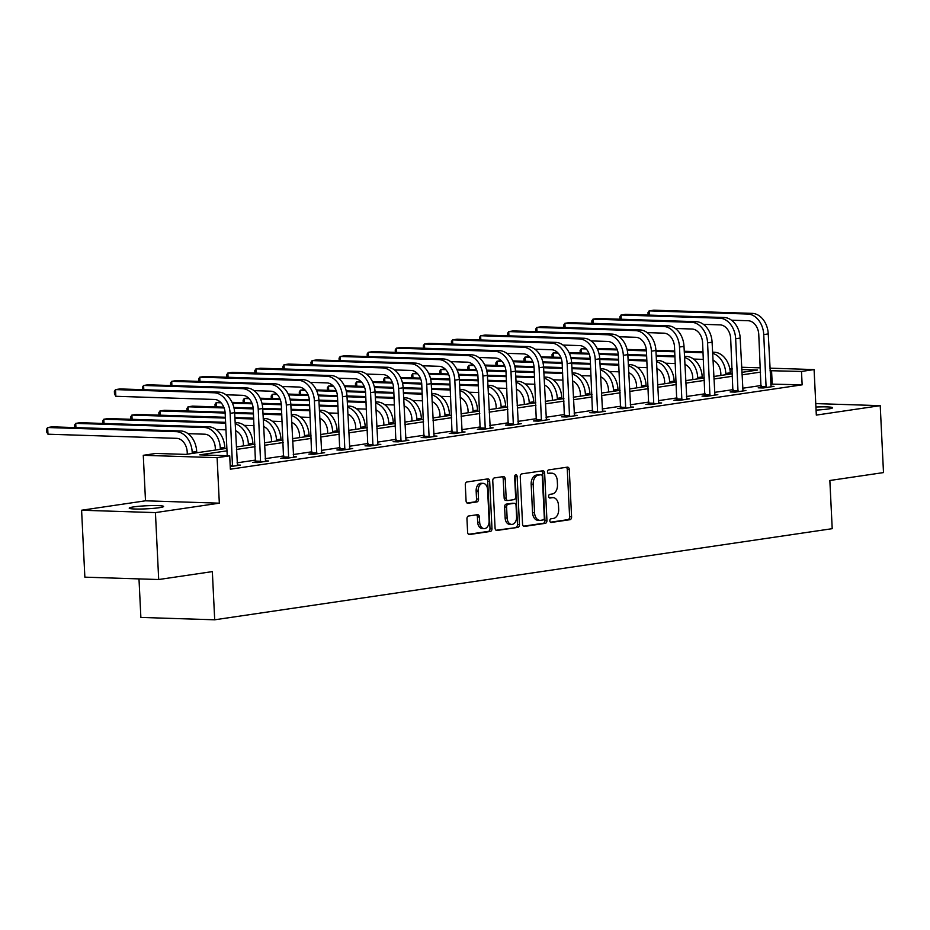 <?xml version="1.0" encoding="UTF-8"?>
<svg xmlns="http://www.w3.org/2000/svg" width="930" height="930" viewBox="0 0 930 930"><rect width="100%" height="100%" fill="white"/><g stroke="black" fill="none" stroke-linecap="round" stroke-linejoin="round"><path stroke-width="1.4" d="M549.851 520.812A1.848 1.244 91.8 0 0 551.037 522.474A1.848 1.244 91.8 0 0 551.176 522.462L569.951 519.696A2.639 1.767 91.8 0 0 571.59 516.813L569.276 469.511A2.639 1.767 91.8 0 0 567.602 467.139A2.639 1.767 91.8 0 0 567.381 467.151L548.607 469.917A1.848 1.244 91.8 0 0 547.468 471.94A1.848 1.244 91.8 0 0 548.642 473.603A1.848 1.244 91.8 0 0 548.793 473.591L551.223 473.242A8.451 5.661 91.8 0 1 551.897 473.196A8.451 5.661 91.8 0 1 557.291 480.81L557.477 484.751A8.451 5.661 91.8 0 1 552.234 493.993L549.804 494.353A1.848 1.244 91.8 0 0 548.654 496.376A1.848 1.244 91.8 0 0 549.839 498.038A1.848 1.244 91.8 0 0 549.99 498.027L552.42 497.678A8.451 5.661 91.8 0 1 553.094 497.631A8.451 5.661 91.8 0 1 558.477 505.246L558.674 509.187A8.451 5.661 91.8 0 1 553.431 518.428L551.002 518.789A1.848 1.244 91.8 0 0 549.851 520.812M159.181 507.71A17.217 1.535 -2.8 0 0 163.61 506.466A17.217 1.535 -2.8 0 0 152.543 505.571A17.217 1.535 -2.8 0 0 133.641 506.897A17.217 1.535 -2.8 0 0 129.212 508.152A17.217 1.535 -2.8 0 0 140.279 509.036A17.217 1.535 -2.8 0 0 159.181 507.71M816.075 410.095A17.217 1.535 -2.8 0 0 828.177 409.002A17.217 1.535 -2.8 0 0 832.606 407.759A17.217 1.535 -2.8 0 0 815.924 407.038M468.592 515.999A2.639 1.767 91.8 0 0 466.953 518.882L467.604 532.158A2.639 1.767 91.8 0 0 469.278 534.529A2.639 1.767 91.8 0 0 469.499 534.518L490.343 531.449A2.639 1.767 91.8 0 0 491.982 528.554L489.668 481.263A2.639 1.767 91.8 0 0 487.994 478.88A2.639 1.767 91.8 0 0 487.773 478.892L466.93 481.973A2.639 1.767 91.8 0 0 465.291 484.856L466.07 500.886A2.639 1.767 91.8 0 0 467.755 503.27A2.639 1.767 91.8 0 0 467.964 503.258L476.892 501.933A2.639 1.767 91.8 0 0 478.531 499.05L478.136 491.098A7.068 4.731 91.8 0 1 483.089 483.344A7.068 4.731 91.8 0 1 487.599 489.703L489.122 520.847A7.068 4.731 91.8 0 1 484.158 528.6A7.068 4.731 91.8 0 1 479.659 522.242L479.403 517.045A2.639 1.767 91.8 0 0 477.729 514.662A2.639 1.767 91.8 0 0 477.509 514.685L468.592 515.999M158.693 579.529L84.863 577.158L81.596 510.233L155.426 512.604L158.693 579.529L212.342 571.613L214.702 619.798L832.211 528.682L829.851 480.496L883.5 472.579L880.222 405.666L816.319 415.094L814.087 369.582L801.486 371.442L802.148 384.834L230.361 469.197L229.71 455.816L217.108 457.676L143.278 455.305L155.88 453.445L185.814 454.398L226.874 448.341M155.426 512.604L219.329 503.177L217.108 457.676M522.555 524.043A2.639 1.767 91.8 0 0 524.241 526.427A2.639 1.767 91.8 0 0 524.45 526.415L545.306 523.334A2.639 1.767 91.8 0 0 546.945 520.451L544.631 473.149A2.639 1.767 91.8 0 0 542.946 470.778A2.639 1.767 91.8 0 0 542.736 470.789L521.881 473.858A2.639 1.767 91.8 0 0 520.242 476.753L522.555 524.043M517.824 527.391L496.969 530.46A2.639 1.767 91.8 0 1 496.76 530.484A2.639 1.767 91.8 0 1 495.074 528.101L492.761 480.81A2.639 1.767 91.8 0 1 494.4 477.915L503.328 476.602A2.639 1.767 91.8 0 1 503.537 476.59A2.639 1.767 91.8 0 1 505.223 478.962L506.164 498.143A2.639 1.767 91.8 0 0 507.838 500.526A2.639 1.767 91.8 0 0 508.059 500.514L513.976 499.643A2.639 1.767 91.8 0 0 515.615 496.748L514.639 476.788A1.848 1.244 91.8 0 1 515.941 474.753A1.848 1.244 91.8 0 1 517.115 476.416L519.463 524.497A2.639 1.767 91.8 0 1 517.824 527.391L496.074 530.24M880.222 405.666L815.75 403.597M138.989 578.89L140.872 617.427L214.702 619.798M802.148 384.834L770.703 384.09M761.263 385.485L742.628 388.24M733.177 389.624L714.542 392.379M705.091 393.774L686.456 396.517M677.005 397.912L658.37 400.667M648.919 402.062L630.284 404.806M620.833 406.201L602.198 408.956M592.759 410.351L574.112 413.094M564.673 414.489L546.026 417.245M536.587 418.64L517.94 421.383M508.501 422.778L489.854 425.533M480.415 426.928L461.78 429.672M452.329 431.067L433.694 433.822M424.243 435.217L405.608 437.96M396.157 439.355L377.522 442.11M368.071 443.505L349.436 446.249M339.985 447.644L321.35 450.399M311.91 451.794L293.264 454.538M283.824 455.933L265.178 458.688M255.738 460.071L237.092 462.826M761.124 387.392L758.206 387.822L763.193 387.973L773.992 386.38L770.889 386.287M733.038 391.53L730.12 391.96L735.107 392.123L745.907 390.53L742.814 390.426M704.952 395.68L702.034 396.11L707.021 396.261L717.821 394.669L714.728 394.576M676.866 399.819L673.948 400.249L678.935 400.412L689.735 398.819L686.642 398.714M648.791 403.957L645.862 404.399L650.849 404.55L661.66 402.957L658.556 402.864M620.705 408.107L617.776 408.537L622.763 408.7L633.574 407.108L630.47 407.003M592.619 412.246L589.69 412.688L594.689 412.839L605.488 411.246L602.384 411.153M564.533 416.396L561.604 416.826L566.602 416.989L577.402 415.396L574.298 415.292M536.447 420.534L533.529 420.965L538.517 421.127L549.316 419.535L546.212 419.442M508.361 424.685L505.443 425.115L510.43 425.277L521.23 423.685L518.126 423.58M480.275 428.823L477.357 429.253L482.345 429.416L493.144 427.823L490.04 427.73M452.189 432.973L449.271 433.403L454.259 433.566L465.058 431.973L461.966 431.869M424.103 437.112L421.185 437.542L426.173 437.704L436.972 436.112L433.88 436.007M396.017 441.262L393.099 441.692L398.087 441.855L408.886 440.25L405.794 440.157M367.943 445.4L365.013 445.83L370 445.993L380.812 444.401L377.708 444.296M339.857 449.55L336.927 449.981L341.915 450.143L352.726 448.539L349.622 448.446M311.771 453.689L308.841 454.119L313.84 454.282L324.64 452.689L321.536 452.585M283.685 457.839L280.767 458.269L285.754 458.42L296.554 456.828L293.45 456.735M255.599 461.978L252.681 462.408L257.668 462.57L268.468 460.978L265.364 460.873M237.278 465.023L240.382 465.116L230.233 466.616M219.329 503.177L145.499 500.805L81.596 510.233M145.499 500.805L143.278 455.305M729.806 368.757L732.143 368.42M227.001 450.841L199.776 454.851L229.71 455.816M801.486 371.442L770.052 370.71M760.612 372.105L741.966 374.848M732.526 376.243L713.88 378.998M704.44 380.393L685.794 383.137M676.354 384.532L657.719 387.287M648.268 388.682L629.633 391.425M620.182 392.82L601.547 395.575M592.096 396.959L573.461 399.714M564.01 401.109L545.375 403.864M535.924 405.248L517.289 408.003M507.85 409.398L489.203 412.141M479.764 413.536L461.117 416.291M451.678 417.686L433.031 420.43M423.592 421.825L404.945 424.58M395.506 425.975L376.871 428.718M367.42 430.113L348.785 432.869M339.334 434.264L320.699 437.007M311.248 438.402L292.613 441.157M283.162 442.552L264.527 445.296M255.076 446.691L236.441 449.446M741.594 367.257L760.403 367.862M769.935 368.164L814.087 369.582M741.849 372.36L757.59 370.035L741.71 369.524M732.177 369.222L729.887 369.152M236.325 446.946L254.96 444.203M264.411 442.808L283.046 440.053M292.485 438.658L311.132 435.914M320.571 434.519L339.218 431.764M348.657 430.381L367.303 427.626M376.743 426.231L395.378 423.476M404.829 422.092L423.464 419.337M432.915 417.942L451.55 415.199M461.001 413.803L479.636 411.048M489.087 409.653L507.722 406.91M517.173 405.515L535.808 402.76M545.259 401.365L563.894 398.621M573.333 397.226L591.98 394.471M601.419 393.076L620.066 390.333M629.505 388.938L648.152 386.183M657.591 384.788L676.226 382.044M685.677 380.649L704.312 377.894M713.763 376.499L732.398 373.755M772.214 383.869L771.551 370.489M553.094 497.631L551.106 497.573A8.451 5.661 91.8 0 0 550.421 497.608L552.42 497.678M549.235 497.783L550.421 497.608M551.897 473.196L549.909 473.138A8.451 5.661 91.8 0 0 549.223 473.172L551.223 473.242M548.037 473.347L549.223 473.172M550.432 522.218L567.963 519.638A2.639 1.767 91.8 0 0 569.602 516.743L567.288 469.452A2.639 1.767 91.8 0 0 566.3 467.313M523.544 526.182L543.306 523.264A2.639 1.767 91.8 0 0 544.945 520.382L542.632 473.091A2.639 1.767 91.8 0 0 541.644 470.94M543.178 519.94A1.848 1.244 91.8 0 0 544.329 517.917L542.295 476.404A1.848 1.244 91.8 0 0 541.121 474.742A1.848 1.244 91.8 0 0 540.969 474.753L538.412 475.125A8.451 5.661 91.8 0 0 533.169 484.367L534.552 512.744A8.451 5.661 91.8 0 0 539.935 520.358A8.451 5.661 91.8 0 0 540.621 520.323L543.178 519.94M539.272 474.695A1.848 1.244 91.8 0 0 539.121 474.672A1.848 1.244 91.8 0 0 538.97 474.684L540.969 474.753M539.935 520.358L537.935 520.3A8.451 5.661 91.8 0 1 532.553 512.686L531.17 484.309A8.451 5.661 91.8 0 1 536.412 475.067L538.97 474.684M507.629 500.503L506.06 500.445A2.639 1.767 91.8 0 1 505.85 500.456A2.639 1.767 91.8 0 1 504.165 498.085L503.223 478.904A2.639 1.767 91.8 0 0 502.235 476.765M515.825 527.322A2.639 1.767 91.8 0 0 517.464 524.439L515.115 476.358A1.848 1.244 91.8 0 0 514.918 475.474M507.129 518.045A7.068 4.731 91.8 0 0 511.64 524.415A7.068 4.731 91.8 0 0 516.592 516.65L516.057 505.688A2.639 1.767 91.8 0 0 514.371 503.304A2.639 1.767 91.8 0 0 514.162 503.316L508.233 504.188A2.639 1.767 91.8 0 0 506.594 507.083L507.129 518.045L505.141 517.987A7.068 4.731 91.8 0 0 509.64 524.346L511.64 524.415M512.581 503.27A2.639 1.767 91.8 0 0 512.372 503.246A2.639 1.767 91.8 0 0 512.163 503.258L514.162 503.316M505.141 517.987L504.606 507.013A2.639 1.767 91.8 0 1 506.246 504.13L512.163 503.258M484.158 528.6L482.17 528.531A7.068 4.731 91.8 0 1 477.671 522.172L477.416 516.987A2.639 1.767 91.8 0 0 476.427 514.836M483.089 483.344L481.101 483.275A7.068 4.731 91.8 0 0 476.148 491.04L478.136 491.098M467.058 503.025L474.893 501.875A2.639 1.767 91.8 0 0 476.532 498.98L476.148 491.04M468.592 534.297L488.355 531.379A2.639 1.767 91.8 0 0 489.994 528.496L487.68 481.194A2.639 1.767 91.8 0 0 486.692 479.055M720.924 375.441L720.82 373.302A13.45 9.905 -98.4 0 0 712.961 360.212M712.624 353.342A20.181 14.868 81.6 0 1 725.807 373.465L725.877 374.72M712.578 352.191L714.368 352.249A20.181 14.868 81.6 0 1 730.306 372.802L730.375 374.058M703.406 359.387L693.559 359.061M580.239 352.981L580.111 350.505L581.262 348.785L586.202 348.936M597.153 348.483L616.985 349.122M627.064 349.448L646.35 350.064M655.906 350.366L674.715 350.97M684.236 351.273L703.045 351.877M585.435 348.169L581.262 348.785L581.459 353.028M597.525 349.308L617.311 349.936M627.262 350.261L646.42 350.866M655.952 351.18L674.75 351.784M684.282 352.086L703.08 352.691M771.075 386.81L768.25 333.928L763.751 334.591L766.111 387.543M761.019 387.903L758.764 334.428A13.45 9.905 -98.4 0 0 748.139 320.734L731.503 320.199M648.105 315.072L647.989 312.596L649.128 310.864L747.801 314.038A20.181 14.868 81.6 0 1 763.751 334.591M649.338 315.107L649.128 310.864L653.639 310.202L752.312 313.375A20.181 14.868 81.6 0 1 768.25 333.928M761.31 386.508L766.297 386.671M692.838 379.591L692.734 377.452A13.45 9.905 -98.4 0 0 684.875 364.351M684.55 357.48A20.181 14.868 81.6 0 1 697.721 377.603L697.791 378.859M684.492 356.329L686.282 356.388A20.181 14.868 81.6 0 1 702.22 376.941L702.29 378.196M675.331 363.525L665.473 363.212M552.153 357.132L552.025 354.644L553.176 352.923L558.116 353.086M569.067 352.621L588.899 353.261M598.978 353.586L618.276 354.202M627.82 354.516L646.629 355.121M656.162 355.423L674.959 356.027M557.349 352.307L553.176 352.923L553.385 357.167M569.439 353.447L589.225 354.086M599.176 354.4L618.334 355.016M627.866 355.318L646.664 355.923M656.196 356.225L674.994 356.829M664.752 383.73L664.648 381.591A13.45 9.905 -98.4 0 0 656.801 368.489M656.464 361.63A20.181 14.868 81.6 0 1 669.635 381.753L669.705 383.009M656.406 360.48L658.196 360.526A20.181 14.868 81.6 0 1 674.145 381.091L674.204 382.346M647.245 367.675L637.387 367.35M524.067 361.27L523.939 358.794L525.09 357.074L530.03 357.225M540.981 356.771L560.825 357.411M570.904 357.725L590.19 358.352M599.734 358.654L618.543 359.259M628.076 359.561L646.873 360.166M529.263 356.457L525.09 357.074L525.299 361.317M541.365 357.585L561.139 358.224M571.09 358.55L590.248 359.154M599.78 359.468L618.578 360.073M628.11 360.375L646.92 360.98M742.989 390.96L740.175 338.078L735.665 338.741L738.025 391.693M732.933 392.053L730.678 338.578A13.45 9.905 -98.4 0 0 720.053 324.872L703.417 324.338M620.019 319.223L619.903 316.735L621.054 315.014L719.727 318.176A20.181 14.868 81.6 0 1 735.665 338.741M621.252 319.257L621.054 315.014L625.553 314.352L724.226 317.514A20.181 14.868 81.6 0 1 740.175 338.078M733.224 390.658L738.211 390.821M714.903 395.099L712.089 342.217L707.579 342.879L709.939 395.831M704.847 396.192L702.592 342.717A13.45 9.905 -98.4 0 0 691.967 329.011L675.331 328.488M591.945 323.361L591.817 320.885L592.968 319.153L691.641 322.326A20.181 14.868 81.6 0 1 707.579 342.879M593.166 323.396L592.968 319.153L597.467 318.49L696.14 321.664A20.181 14.868 81.6 0 1 712.089 342.217M705.138 394.797L710.136 394.959M636.666 387.88L636.562 385.741A13.45 9.905 -98.4 0 0 628.715 372.639M628.378 365.769A20.181 14.868 81.6 0 1 641.561 385.892L641.619 387.147M628.32 364.618L630.11 364.676A20.181 14.868 81.6 0 1 646.059 385.229L646.117 386.485M619.159 371.814L609.301 371.5M495.981 365.42L495.853 362.933L497.004 361.212L501.944 361.375M512.895 360.91L532.739 361.549M542.818 361.875L562.104 362.491M571.659 362.805L590.457 363.398M599.99 363.711L618.787 364.316M501.177 360.596L497.004 361.212L497.213 365.455M513.279 361.735L533.053 362.375M543.004 362.688L562.162 363.305M571.694 363.607L590.492 364.211M600.024 364.514L618.834 365.118M608.592 392.018L608.487 389.879A13.45 9.905 -98.4 0 0 600.629 376.778M600.292 369.919A20.181 14.868 81.6 0 1 613.475 390.042L613.533 391.298M600.234 368.757L602.024 368.815A20.181 14.868 81.6 0 1 617.973 389.379L618.032 390.623M591.073 375.952L581.215 375.639M467.895 369.559L467.767 367.083L468.918 365.351L473.858 365.513M484.809 365.06L504.653 365.699M514.732 366.013L534.018 366.641M543.573 366.943L562.371 367.548M571.904 367.85L590.701 368.454M473.091 364.734L468.918 365.351L469.127 369.594M485.193 365.874L504.967 366.513M514.918 366.827L534.076 367.443M543.608 367.757L562.418 368.361M571.938 368.664L590.748 369.268M580.506 396.168L580.401 394.029A13.45 9.905 -98.4 0 0 572.543 380.928M572.206 374.058A20.181 14.868 81.6 0 1 585.389 394.18L585.447 395.436M572.148 372.907L573.938 372.965A20.181 14.868 81.6 0 1 589.887 393.518L589.946 394.773M562.987 380.103L553.141 379.789M439.809 373.709L439.692 371.221L440.832 369.501L445.772 369.663M456.723 369.198L476.567 369.838M486.646 370.163L505.932 370.779M515.487 371.082L534.285 371.686M543.818 372L562.615 372.605M445.005 368.885L440.832 369.501L441.041 373.744M457.107 370.024L476.881 370.651M486.832 370.977L505.99 371.593M515.522 371.895L534.332 372.5M543.852 372.802L562.662 373.407M686.817 399.249L684.003 346.355L679.505 347.029L681.864 399.981M676.761 400.342L674.506 346.867A13.45 9.905 -98.4 0 0 663.881 333.161L647.245 332.626M563.859 327.511L563.731 325.023L564.882 323.303L663.555 326.465A20.181 14.868 81.6 0 1 679.505 347.029M565.091 327.546L564.882 323.303L569.381 322.64L668.054 325.802A20.181 14.868 81.6 0 1 684.003 346.355M677.063 398.947L682.05 399.11M658.731 403.388L655.917 350.505L651.419 351.168L653.778 404.12M648.675 404.48L646.431 351.005A13.45 9.905 -98.4 0 0 635.794 337.299L619.171 336.776M535.773 331.65L535.645 329.174L536.796 327.441L635.469 330.615A20.181 14.868 81.6 0 1 651.419 351.168M537.005 331.685L536.796 327.441L541.295 326.779L639.968 329.952A20.181 14.868 81.6 0 1 655.917 350.505M648.977 403.085L653.964 403.248M630.645 407.538L627.831 354.644L623.333 355.318L625.692 408.27M620.589 408.63L618.345 355.155A13.45 9.905 -98.4 0 0 607.709 341.45L591.085 340.915M507.687 335.788L507.559 333.312L508.71 331.592L607.383 334.753A20.181 14.868 81.6 0 1 623.333 355.318M508.919 335.835L508.71 331.592L513.209 330.929L611.882 334.091A20.181 14.868 81.6 0 1 627.831 354.644M620.891 407.235L625.878 407.398M602.559 411.676L599.745 358.794L595.246 359.457L597.606 412.409M592.503 412.769L590.259 359.294A13.45 9.905 -98.4 0 0 579.623 345.588L562.999 345.053M479.601 339.938L479.473 337.462L480.624 335.73L579.297 338.904A20.181 14.868 81.6 0 1 595.246 359.457M480.833 339.973L480.624 335.73L485.123 335.067L583.796 338.241A20.181 14.868 81.6 0 1 599.745 358.794M592.805 411.374L597.792 411.537M574.473 415.826L571.659 362.933L567.161 363.595L569.52 416.559M564.417 416.919L562.173 363.444A13.45 9.905 -98.4 0 0 551.537 349.738L534.913 349.203M451.515 344.077L451.399 341.601L452.538 339.88L551.211 343.042A20.181 14.868 81.6 0 1 567.161 363.595M452.747 344.123L452.538 339.88L457.037 339.218L555.71 342.38A20.181 14.868 81.6 0 1 571.659 362.933M564.719 415.524L569.706 415.675M546.398 419.965L543.573 367.083L539.075 367.745L541.434 420.697M536.331 421.058L534.087 367.583A13.45 9.905 -98.4 0 0 523.451 353.877L506.827 353.342M423.429 348.227L423.313 345.751L424.452 344.019L523.125 347.192A20.181 14.868 81.6 0 1 539.075 367.745M424.661 348.262L424.452 344.019L428.951 343.356L527.624 346.53A20.181 14.868 81.6 0 1 543.573 367.083M536.633 419.663L541.62 419.825M518.312 424.115L515.487 371.221L510.989 371.884L513.348 424.847M508.245 425.208L506.001 371.733A13.45 9.905 -98.4 0 0 495.376 358.027L478.741 357.492M395.343 352.365L395.227 349.889L396.366 348.169L495.039 351.331A20.181 14.868 81.6 0 1 510.989 371.884M396.575 352.412L396.366 348.169L400.865 347.506L499.55 350.668A20.181 14.868 81.6 0 1 515.487 371.221M508.547 423.813L513.534 423.964M490.226 428.253L487.401 375.371L482.903 376.034L485.262 428.986M480.171 429.346L477.915 375.871A13.45 9.905 -98.4 0 0 467.29 362.165L450.655 361.63M367.257 356.516L367.141 354.039L368.28 352.307L466.953 355.481A20.181 14.868 81.6 0 1 482.903 376.034M368.489 356.55L368.28 352.307L372.791 351.645L471.464 354.807A20.181 14.868 81.6 0 1 487.401 375.371M480.461 427.951L485.448 428.114M462.14 432.404L459.327 379.51L454.817 380.172L457.176 433.136M452.085 433.496L449.829 380.021A13.45 9.905 -98.4 0 0 439.204 366.315L422.569 365.781M339.171 360.654L339.055 358.178L340.206 356.457L438.879 359.619A20.181 14.868 81.6 0 1 454.817 380.172M340.403 360.7L340.206 356.457L344.704 355.795L443.377 358.957A20.181 14.868 81.6 0 1 459.327 379.51M452.375 432.101L457.374 432.252M434.054 436.542L431.241 383.66L426.731 384.323L429.102 437.274M423.999 437.635L421.743 384.16A13.45 9.905 -98.4 0 0 411.118 370.454L394.483 369.919M311.097 364.804L310.969 362.328L312.12 360.596L410.793 363.77A20.181 14.868 81.6 0 1 426.731 384.323M312.317 364.839L312.12 360.596L316.619 359.933L415.292 363.095A20.181 14.868 81.6 0 1 431.241 383.66M424.289 436.24L429.288 436.403M405.968 440.692L403.155 387.798L398.656 388.461L401.016 441.413M395.913 441.785L393.657 388.31A13.45 9.905 -98.4 0 0 383.032 374.604L366.397 374.069M283.011 368.943L282.883 366.467L284.034 364.746L382.707 367.908A20.181 14.868 81.6 0 1 398.656 388.461M284.243 368.989L284.034 364.746L288.533 364.072L387.206 367.245A20.181 14.868 81.6 0 1 403.155 387.798M396.215 440.39L401.202 440.541M377.882 444.831L375.069 391.949L370.57 392.611L372.93 445.563M367.827 445.923L365.583 392.448A13.45 9.905 -98.4 0 0 354.946 378.743L338.322 378.208M254.925 373.093L254.797 370.605L255.948 368.885L354.621 372.047A20.181 14.868 81.6 0 1 370.57 392.611M256.157 373.128L255.948 368.885L260.447 368.222L359.12 371.384A20.181 14.868 81.6 0 1 375.069 391.949M368.129 444.528L373.116 444.691M349.796 448.981L346.983 396.087L342.484 396.75L344.844 449.702M339.741 450.074L337.497 396.587A13.45 9.905 -98.4 0 0 326.86 382.893L310.236 382.358M226.839 377.231L226.711 374.755L227.862 373.035L326.535 376.197A20.181 14.868 81.6 0 1 342.484 396.75M228.071 377.278L227.862 373.035L232.361 372.36L331.034 375.534A20.181 14.868 81.6 0 1 346.983 396.087M340.043 448.667L345.03 448.83M321.71 453.119L318.897 400.237L314.398 400.9L316.758 453.852M311.655 454.212L309.411 400.737A13.45 9.905 -98.4 0 0 298.774 387.031L282.15 386.496M198.753 381.381L198.625 378.894L199.776 377.173L298.449 380.335A20.181 14.868 81.6 0 1 314.398 400.9M199.985 381.416L199.776 377.173L204.275 376.511L302.948 379.673A20.181 14.868 81.6 0 1 318.897 400.237M311.957 452.817L316.944 452.98M293.624 457.258L290.811 404.376L286.312 405.038L288.672 457.99M283.569 458.351L281.325 404.875A13.45 9.905 -98.4 0 0 270.688 391.181L254.064 390.647M170.667 385.52L170.55 383.044L171.69 381.312L270.363 384.485A20.181 14.868 81.6 0 1 286.312 405.038M171.899 385.555L171.69 381.312L176.189 380.649L274.862 383.823A20.181 14.868 81.6 0 1 290.811 404.376M283.871 456.956L288.858 457.118M265.55 461.408L262.725 408.526L258.226 409.188L260.586 462.14M255.483 462.501L253.239 409.026A13.45 9.905 -98.4 0 0 242.602 395.32L225.978 394.785M142.581 389.67L142.464 387.182L143.604 385.462L242.277 388.624A20.181 14.868 81.6 0 1 258.226 409.188M143.813 389.705L143.604 385.462L148.103 384.799L246.776 387.961A20.181 14.868 81.6 0 1 262.725 408.526M255.785 461.106L260.772 461.268M237.464 465.546L234.639 412.664L230.14 413.327L232.5 466.279M227.234 455.735L225.153 413.164A13.45 9.905 -98.4 0 0 214.528 399.458L115.843 396.296L114.506 394.006L114.378 391.332L115.518 389.6L214.191 392.774A20.181 14.868 81.6 0 1 230.14 413.327M115.843 396.296L115.518 389.6L120.017 388.938L218.701 392.111A20.181 14.868 81.6 0 1 234.639 412.664M230.175 465.325L232.686 465.407M552.42 400.307L552.315 398.168A13.45 9.905 -98.4 0 0 544.457 385.067M544.12 378.196A20.181 14.868 81.6 0 1 557.303 398.331L557.361 399.586M544.062 377.045L545.852 377.103A20.181 14.868 81.6 0 1 561.801 397.668L561.86 398.912M534.901 384.241L525.055 383.927M411.723 377.847L411.606 375.371L412.746 373.639L417.686 373.802M428.637 373.349L448.481 373.988M458.56 374.302L477.846 374.93M487.401 375.232L506.199 375.836M515.731 376.139L534.541 376.743M416.919 373.023L412.746 373.639L412.955 377.882M429.021 374.162L448.795 374.802M458.746 375.116L477.915 375.732M487.436 376.046L506.246 376.65M515.766 376.952L534.576 377.557M524.334 404.457L524.229 402.306A13.45 9.905 -98.4 0 0 516.371 389.217M516.034 382.346A20.181 14.868 81.6 0 1 529.216 402.469L529.275 403.725M515.976 381.195L517.766 381.254A20.181 14.868 81.6 0 1 533.715 401.807L533.774 403.062M506.815 388.391L496.969 388.077M383.637 381.998L383.52 379.51L384.66 377.789L389.6 377.952M400.551 377.487L420.395 378.126M430.474 378.452L449.76 379.068M459.315 379.37L478.113 379.975M487.646 380.289L506.455 380.893M388.833 377.173L384.66 377.789L384.869 382.032M400.935 378.312L420.709 378.94M430.66 379.266L449.829 379.882M459.35 380.184L478.16 380.789M487.692 381.091L506.49 381.695M496.248 408.596L496.143 406.457A13.45 9.905 -98.4 0 0 488.285 393.355M487.948 386.485A20.181 14.868 81.6 0 1 501.131 406.619L501.189 407.863M487.89 385.334L489.68 385.392A20.181 14.868 81.6 0 1 505.629 405.957L505.688 407.2M478.729 392.53L468.883 392.216M355.551 386.136L355.434 383.66L356.574 381.928L361.526 382.091M372.477 381.637L392.309 382.265M402.388 382.59L421.674 383.218M431.229 383.52L450.039 384.125M459.56 384.427L478.369 385.032M360.747 381.312L356.574 381.928L356.783 386.171M372.849 382.451L392.623 383.09M402.574 383.404L421.743 384.02M431.264 384.334L450.074 384.927M459.606 385.241L478.404 385.845M468.162 412.746L468.057 410.595A13.45 9.905 -98.4 0 0 460.199 397.505M459.862 390.635A20.181 14.868 81.6 0 1 473.045 410.758L473.103 412.013M459.804 389.484L461.594 389.542A20.181 14.868 81.6 0 1 477.543 410.095L477.613 411.351M450.643 396.68L440.797 396.366M327.465 390.275L327.348 387.798L328.499 386.078L333.44 386.229M344.391 385.776L364.223 386.415M374.302 386.741L393.588 387.357M403.143 387.659L421.953 388.263M431.474 388.577L450.283 389.182M332.673 385.462L328.499 386.078L328.697 390.321M344.763 386.601L364.548 387.229M374.488 387.554L393.657 388.17M403.19 388.473L421.988 389.077M431.52 389.379L450.318 389.984M440.076 416.884L439.971 414.745A13.45 9.905 -98.4 0 0 432.113 401.644M431.776 394.773A20.181 14.868 81.6 0 1 444.959 414.908L445.028 416.152M431.729 393.623L433.52 393.681A20.181 14.868 81.6 0 1 449.457 414.245L449.527 415.489M422.557 400.818L412.711 400.505M299.39 394.425L299.262 391.949L300.413 390.216L305.354 390.379M316.305 389.926L336.137 390.553M346.216 390.879L365.502 391.495M375.057 391.809L393.867 392.414M403.388 392.716L422.197 393.32M304.587 389.6L300.413 390.216L300.611 394.46M316.677 390.74L336.462 391.379M346.413 391.693L365.571 392.309M375.104 392.623L393.901 393.216M403.434 393.529L422.232 394.134M411.99 421.034L411.885 418.884A13.45 9.905 -98.4 0 0 404.027 405.794M403.701 398.924A20.181 14.868 81.6 0 1 416.873 419.046L416.942 420.302M403.643 397.773L405.434 397.831A20.181 14.868 81.6 0 1 421.383 418.384L421.441 419.639M394.483 404.969L384.625 404.655M271.304 398.563L271.176 396.087L272.327 394.367L277.268 394.518M288.219 394.064L308.051 394.704M318.13 395.029L337.427 395.645M346.971 395.948L365.781 396.552M375.313 396.866L394.111 397.459M276.501 393.75L272.327 394.367L272.537 398.61M288.591 394.89L308.376 395.517M318.327 395.843L337.485 396.459M347.018 396.761L365.816 397.366M375.348 397.668L394.146 398.273M383.904 425.173L383.799 423.034A13.45 9.905 -98.4 0 0 375.952 409.932M375.615 403.062A20.181 14.868 81.6 0 1 388.787 423.197L388.856 424.44M375.557 401.911L377.348 401.969A20.181 14.868 81.6 0 1 393.297 422.522L393.355 423.778M366.397 409.107L356.539 408.793M243.218 402.713L243.09 400.237L244.241 398.505L249.182 398.668M260.133 398.214L279.977 398.842M290.055 399.168L309.341 399.784M318.885 400.098L337.695 400.702M347.227 401.004L366.025 401.609M248.415 397.889L244.241 398.505L244.451 402.748M260.516 399.028L280.29 399.668M290.241 399.981L309.399 400.598M318.932 400.9L337.73 401.504M347.262 401.818L366.071 402.423M355.818 429.323L355.713 427.172A13.45 9.905 -98.4 0 0 347.867 414.083M347.529 407.212A20.181 14.868 81.6 0 1 360.712 427.335L360.77 428.591M347.471 406.061L349.262 406.119A20.181 14.868 81.6 0 1 365.211 426.672L365.269 427.928M338.311 413.257L328.453 412.943M215.132 406.852L215.004 404.376L216.155 402.655L221.096 402.806M232.047 402.353L251.891 402.992M261.969 403.318L281.255 403.934M290.811 404.236L309.609 404.841M319.141 405.143L337.939 405.747M220.329 402.039L216.155 402.655L216.365 406.898M232.43 403.178L252.204 403.806M262.155 404.132L281.313 404.748M290.846 405.05L309.644 405.654M319.176 405.957L337.985 406.561M327.744 433.461L327.639 431.322A13.45 9.905 -98.4 0 0 319.781 418.221M319.443 411.351A20.181 14.868 81.6 0 1 332.626 431.485L332.684 432.729M319.385 410.2L321.175 410.258A20.181 14.868 81.6 0 1 337.125 430.811L337.183 432.066M310.225 417.396L300.378 417.082M187.046 411.002L186.918 408.526L188.069 406.794L224.118 407.956M188.279 411.037L188.069 406.794L192.568 406.131L223.805 407.131M233.883 407.456L253.169 408.072M262.725 408.386L281.523 408.991M291.055 409.293L309.853 409.898M234.069 408.27L253.227 408.886M262.76 409.188L281.569 409.793M291.09 410.107L309.899 410.711M299.658 437.612L299.553 435.461A13.45 9.905 -98.4 0 0 291.695 422.371M291.357 415.501A20.181 14.868 81.6 0 1 304.54 435.624L304.598 436.879M291.299 414.35L293.09 414.408A20.181 14.868 81.6 0 1 309.039 434.961L309.097 436.217M282.139 421.546L272.292 421.22M158.96 415.14L158.844 412.664L159.983 410.944L225.141 413.036M160.193 415.187L159.983 410.944L164.482 410.281L225.083 412.223M234.639 412.525L253.437 413.129M262.969 413.432L281.767 414.036M234.674 413.339L253.483 413.943M263.004 414.245L281.813 414.85M271.572 441.75L271.467 439.611A13.45 9.905 -98.4 0 0 263.608 426.51M263.271 419.639A20.181 14.868 81.6 0 1 276.454 439.762L276.512 441.018M263.213 418.488L265.004 418.547A20.181 14.868 81.6 0 1 280.953 439.1L281.011 440.355M254.053 425.684L244.206 425.37M130.874 419.291L130.758 416.814L131.897 415.082L225.397 418.082M132.107 419.325L131.897 415.082L136.396 414.42L225.351 417.279M234.883 417.582L253.692 418.186M234.918 418.395L253.727 418.988M243.486 445.889L243.381 443.75A13.45 9.905 -98.4 0 0 235.523 430.66M235.185 423.789A20.181 14.868 81.6 0 1 248.368 443.912L248.426 445.168M235.127 422.639L236.918 422.697A20.181 14.868 81.6 0 1 252.867 443.25L252.925 444.505M225.967 429.834L216.12 429.509M102.788 423.429L102.672 420.953L103.811 419.232L225.641 423.138M104.021 423.476L103.811 419.232L108.322 418.558L225.606 422.325M215.4 450.039L215.295 447.9A13.45 9.905 -98.4 0 0 204.658 434.194L188.034 433.659M224.839 448.644L224.781 447.388A20.181 14.868 81.6 0 0 208.832 426.835L80.236 422.708L75.725 423.371L204.333 427.498A20.181 14.868 81.6 0 1 220.282 448.051L220.34 449.306M74.702 427.579L74.586 425.091L75.725 423.371L75.934 427.614M187.314 454.177L187.209 452.038A13.45 9.905 -98.4 0 0 176.572 438.332L47.976 434.205L46.628 431.915L46.5 429.242L47.651 427.521L176.247 431.648A20.181 14.868 81.6 0 1 192.196 452.201L192.254 453.456M47.976 434.205L47.651 427.521L52.15 426.847L180.745 430.974A20.181 14.868 81.6 0 1 196.695 451.538L196.765 452.794M567.288 469.452L569.276 469.511M569.602 516.743L571.59 516.813M567.963 519.638L569.951 519.696M542.632 473.091L544.631 473.149M544.945 520.382L546.945 520.451M543.306 523.264L545.306 523.334M536.412 475.067L538.412 475.125M531.17 484.309L533.169 484.367M532.553 512.686L534.552 512.744M503.223 478.904L505.223 478.962M504.165 498.085L506.164 498.143M515.115 476.358L517.115 476.416M517.464 524.439L519.463 524.497M506.246 504.13L508.233 504.188M504.606 507.013L506.594 507.083M477.416 516.987L479.403 517.045M477.671 522.172L479.659 522.242M476.532 498.98L478.531 499.05M474.893 501.875L476.892 501.933M487.68 481.194L489.668 481.263M489.994 528.496L491.982 528.554M488.355 531.379L490.343 531.449M730.306 372.802L725.807 373.465M714.368 352.249L712.589 352.505M752.312 313.375L747.801 314.038M702.22 376.941L697.721 377.603M686.282 356.388L684.503 356.655M674.145 381.091L669.635 381.753M658.196 360.526L656.417 360.794M724.226 317.514L719.727 318.176M696.14 321.664L691.641 322.326M646.059 385.229L641.561 385.892M630.11 364.676L628.331 364.932M617.973 389.379L613.475 390.042M602.024 368.815L600.245 369.082M589.887 393.518L585.389 394.18M573.938 372.965L572.159 373.221M668.054 325.802L663.555 326.465M639.968 329.952L635.469 330.615M611.882 334.091L607.383 334.753M583.796 338.241L579.297 338.904M555.71 342.38L551.211 343.042M527.624 346.53L523.125 347.192M499.55 350.668L495.039 351.331M471.464 354.807L466.953 355.481M443.377 358.957L438.879 359.619M415.292 363.095L410.793 363.77M387.206 367.245L382.707 367.908M359.12 371.384L354.621 372.047M331.034 375.534L326.535 376.197M302.948 379.673L298.449 380.335M274.862 383.823L270.363 384.485M246.776 387.961L242.277 388.624M218.701 392.111L214.191 392.774M561.801 397.668L557.303 398.331M545.852 377.103L544.085 377.371M533.715 401.807L529.216 402.469M517.766 381.254L515.999 381.509M505.629 405.957L501.131 406.619M489.68 385.392L487.913 385.659M477.543 410.095L473.045 410.758M461.594 389.542L459.827 389.798M449.457 414.245L444.959 414.908M433.52 393.681L431.741 393.948M421.383 418.384L416.873 419.046M405.434 397.831L403.655 398.087M393.297 422.522L388.787 423.197M377.348 401.969L375.569 402.237M365.211 426.672L360.712 427.335M349.262 406.119L347.483 406.375M337.125 430.811L332.626 431.485M321.175 410.258L319.397 410.525M309.039 434.961L304.54 435.624M293.09 414.408L291.311 414.664M280.953 439.1L276.454 439.762M265.004 418.547L263.237 418.814M252.867 443.25L248.368 443.912M236.918 422.697L235.151 422.952M224.781 447.388L220.282 448.051M208.832 426.835L204.333 427.498M196.695 451.538L192.196 452.201M180.745 430.974L176.247 431.648M539.121 474.672L541.121 474.742M505.85 500.456L507.838 500.526M512.372 503.246L514.371 503.304"/></g></svg>

